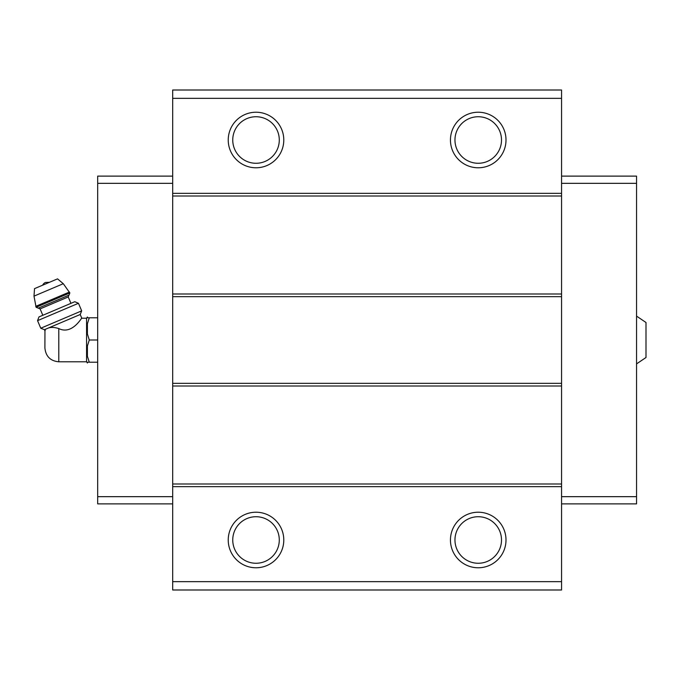 <?xml version="1.0" encoding="UTF-8"?>
<svg xmlns="http://www.w3.org/2000/svg" width="680" height="680" viewBox="0 0 680 680"><rect width="100%" height="100%" fill="white"/><g stroke="black" fill="none" stroke-linecap="round" stroke-linejoin="round"><path stroke-width="1.02" d="M636.557 316.115L646 322.499L646 357.501L636.557 363.885M58.794 361.802L58.794 328.576C72.445 335.333 82.135 316.685 81.778 318.197C82.153 316.693 72.411 335.333 58.794 328.576C54.621 327.25 51.136 327.072 48.331 328.032L44.413 329.698L44.956 330.973L44.905 347.913C45.73 356.354 50.362 360.986 58.794 361.802L86.572 361.802L87.405 362.993L87.405 362.219L89.275 362.219L87.405 362.219M44.956 330.973L45.279 330.08M46.75 328.703C44.234 331.415 44.234 331.415 46.75 328.703M48.331 328.032L80.206 314.508L81.778 318.197L86.572 318.197L86.572 361.802M561.561 98.345L172.686 98.345L172.686 90.007L561.561 90.007L561.561 589.994L172.686 589.994L172.686 581.655L561.561 581.655M256.012 112.225A27.778 27.778 0 0 1 280.067 153.893A27.778 27.778 0 0 1 231.956 153.893A27.778 27.778 0 0 1 256.012 112.225M478.227 112.225A27.778 27.778 0 0 1 502.282 153.893A27.778 27.778 0 0 1 454.172 153.893A27.778 27.778 0 0 1 478.227 112.225M172.686 98.345L172.686 581.655M561.561 193.341L172.686 193.341M561.561 196.001L172.686 196.001M561.561 293.998L172.686 293.998M561.561 296.667L172.686 296.667M561.561 383.333L172.686 383.333M561.561 386.002L172.686 386.002M561.561 483.998L172.686 483.998M561.561 486.659L172.686 486.659M478.227 512.218A27.778 27.778 0 0 1 502.282 553.885A27.778 27.778 0 0 1 454.172 553.885A27.778 27.778 0 0 1 478.227 512.218M256.012 512.218A27.778 27.778 0 0 1 280.067 553.885A27.778 27.778 0 0 1 231.956 553.885A27.778 27.778 0 0 1 256.012 512.218M256.012 516.723A23.265 23.265 0 0 1 276.165 551.625A23.265 23.265 0 0 1 235.867 551.625A23.265 23.265 0 0 1 256.012 516.723M478.227 516.723A23.265 23.265 0 0 1 498.381 551.625A23.265 23.265 0 0 1 458.082 551.625A23.265 23.265 0 0 1 478.227 516.723M478.227 116.739A23.265 23.265 0 0 1 498.381 151.64A23.265 23.265 0 0 1 458.082 151.64A23.265 23.265 0 0 1 478.227 116.739M256.012 116.739A23.265 23.265 0 0 1 276.165 151.64A23.265 23.265 0 0 1 235.867 151.64A23.265 23.265 0 0 1 256.012 116.739M561.561 183.337L636.557 183.337L636.557 176.12L561.561 176.12M636.557 183.337L636.557 496.663L561.561 496.663M636.557 496.663L636.557 503.88L561.561 503.88M172.686 183.337L97.682 183.337L97.682 176.12L172.686 176.12M97.682 183.337L97.682 496.663L172.686 496.663M97.682 496.663L97.682 503.88L172.686 503.88M86.572 318.197L87.405 317.007L87.405 317.781L89.275 317.781L87.405 323.765L87.405 334.007L89.275 340L87.405 345.993L87.405 356.235L89.275 362.219L97.682 362.219M87.405 345.993L89.275 340L97.682 340M87.405 323.765L89.275 317.781L97.682 317.781M89.275 317.781L87.405 317.781M42.645 285.183A5.559 5.559 0 0 1 45.483 282.472L49.41 282.31M69.853 292.952L63.291 283.696L57.536 278.868L34.527 288.635L34 296.131L36.099 307.275L38.284 308.159L68.969 295.137L69.853 292.952L36.099 307.275M70.95 303.348L68.23 296.956L68.969 295.137M78.463 303.28L74.783 301.716L38.981 316.914L37.553 320.646L40.766 328.227L81.677 310.862L78.463 303.28L37.553 320.646M63.291 283.696L34 296.131M69.462 292.034L35.709 306.357M68.23 296.956L40.103 308.899L38.284 308.159M40.103 308.899L42.823 315.291M80.206 314.508L81.677 310.862M44.413 329.698L40.766 328.227"/></g></svg>
